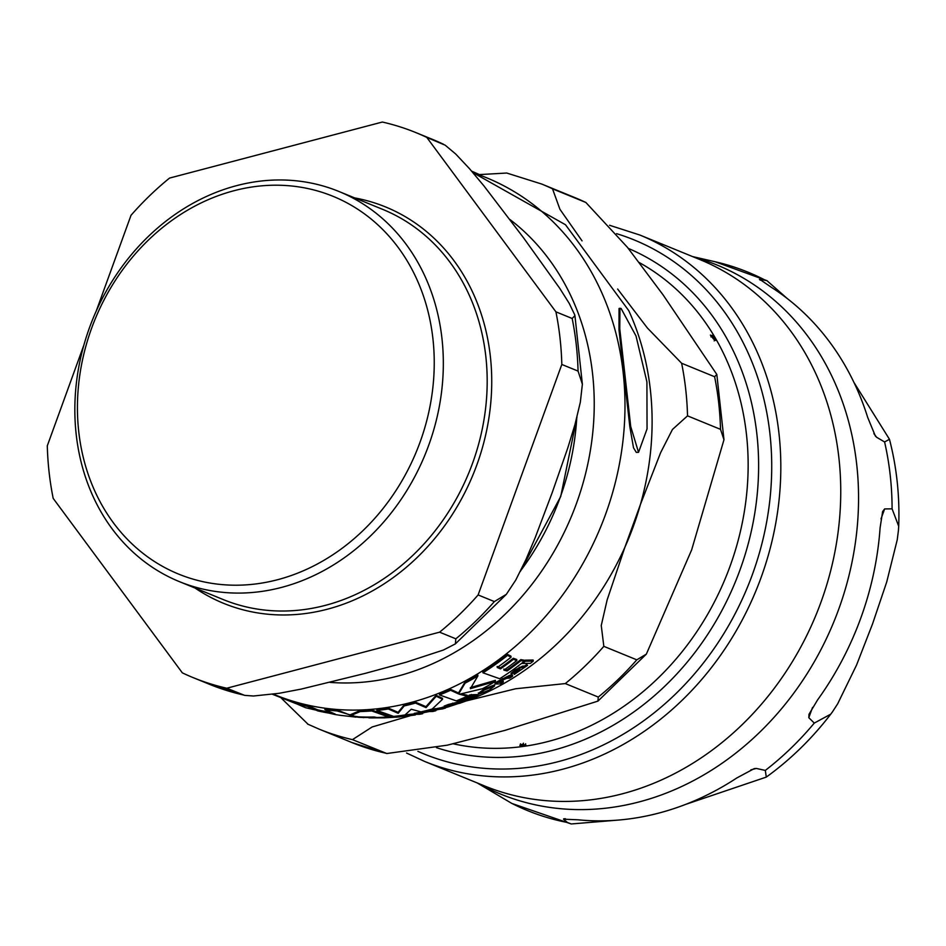 <?xml version="1.0" encoding="UTF-8"?>
<svg xmlns="http://www.w3.org/2000/svg" width="946" height="946" viewBox="0 0 946 946"><rect width="100%" height="100%" fill="white"/><g stroke="black" fill="none" stroke-linecap="round" stroke-linejoin="round"><path stroke-width="1.42" d="M371.683 710.943A280.513 238.83 112.2 0 1 360.19 711.558L350.576 715.673L358.688 716.867A280.205 238.569 -67.8 0 0 374.178 716.997L376.934 717.506A279.543 238.002 -67.8 0 0 388.428 716.891L371.683 710.943L371.565 709.973L388.321 715.909L388.428 716.891M494.663 685.885L484.151 690.119L478.913 694.139L489.33 690.048L494.663 685.885L494.545 684.88L494.663 685.885M478.298 692.969L478.913 694.139M456.043 703.599L444.171 707.123L453.122 704.652L447.328 707.194L461.069 702.665L456.043 703.599L455.937 702.618L460.962 701.672L461.069 702.665M446.997 706.177L447.328 707.194M415.353 714.963L402.795 716.524A277.19 236.003 -67.8 0 0 413.615 715.01L399.626 716.855L415.294 714.396M398.952 715.803L399.614 716.938L390.852 717.458A277.97 236.666 -67.8 0 0 395.735 717.068L395.641 716.205M522.594 667.214L519.413 668.29L511.136 674.332L519.78 669.283L514.281 674.415L527.525 665.405L524.805 667.06L522.594 667.214L522.476 666.161L524.687 666.008L526.792 664.399L527.525 665.405M516.575 671.885L516.457 670.844L513.95 673.28L514.281 674.415M621.096 308.479L619.961 308.266L619.76 328.735L630.722 426.563L638.538 452.318L647.052 428.905L646.91 381.877L636.008 335.972L621.096 308.479M471.652 171.143L480.19 174.915M638.538 452.318L636.303 452.401L633.513 447.813L629.811 426.599L619.003 329.929L619.062 308.502L619.961 308.266M376.91 710.458L376.804 709.488A279.508 237.966 -67.8 0 0 388.191 708.022L398.077 712.338L404.108 704.971A279.508 237.966 -67.8 0 0 415.341 702.109L425.948 706.662L436.141 695.298L442.456 698.314L442.562 699.271L436.248 696.256L426.055 707.62L415.448 703.067A280.513 238.83 112.2 0 1 404.214 705.929L398.183 713.296L388.309 708.98A280.513 238.83 112.2 0 1 376.91 710.458L393.654 716.418A279.543 238.002 -67.8 0 0 405.054 714.94L411.262 709.24L420.958 711.889A279.543 238.002 -67.8 0 0 432.204 709.027L442.562 699.271M468.022 696.847L469.039 695.204L471.427 694.66M467.939 696.043L468.045 697.025L471.522 695.452L468.045 697.025M418.617 713.84L417.423 713.781A278.349 236.973 112.2 0 1 414.395 714.36L414.277 713.379A277.32 236.11 -67.8 0 0 417.316 712.811L425.925 711.096L426.031 712.078L418.617 713.84L418.51 712.858M471.593 695.239A277.32 236.11 -67.8 0 0 472.74 694.707L477.955 694.589L478.061 695.594L472.846 695.7A278.349 236.973 112.2 0 1 469.914 697.036L475.129 696.93A275.913 234.915 -67.8 0 0 478.061 695.594M524.25 660.923A278.278 236.926 -67.8 0 0 525.196 660.166L533.13 660.024L533.248 661.112L525.314 661.23A279.295 237.789 112.2 0 1 522.476 663.453L530.41 663.359A275.913 234.915 -67.8 0 0 533.248 661.112M395.653 716.276L399.508 715.945M388.368 716.406L389.799 716.429A277.32 236.11 -67.8 0 0 392.531 716.228M465.739 700.347L463.173 700.359A277.97 236.666 -67.8 0 0 467.892 698.385L466.957 698.337A278.349 236.973 112.2 0 1 462.239 700.324L457.616 702.559A277.97 236.666 -67.8 0 0 460.217 701.554L469.311 699.496L472.693 697.935L465.739 700.347L465.621 699.354L471.628 697.001M457.509 702.559L457.391 701.577L462.133 699.342A277.32 236.11 -67.8 0 0 466.839 697.356L467.773 697.391L467.892 698.385M427.58 711.569L432.807 711.487A275.913 234.915 -67.8 0 0 435.87 710.73L432.133 710.86L435.018 709.878L442.574 708.909A275.913 234.915 -67.8 0 0 445.554 708.022L430.643 710.801A278.349 236.973 112.2 0 1 427.58 711.569L427.474 710.588A277.32 236.11 -67.8 0 0 430.536 709.831L444.206 707.123M435.432 709.772L435.87 710.73M500.706 681.274L503.177 681.085L503.296 682.113L499.571 682.314L502.326 680.174L506.784 678.294L509.74 678.081A275.913 234.915 -67.8 0 0 512.626 676.201L509.658 676.414L498.081 682.291A278.349 236.973 112.2 0 1 495.125 684.041L500.339 683.887A275.913 234.915 -67.8 0 0 503.296 682.113M495.125 684.041L495.018 683.036A277.32 236.11 -67.8 0 0 497.974 681.274L509.539 675.385L512.507 675.16L512.626 676.201M511.136 674.332L511.017 673.304L515.097 669.945L522.476 666.161M413.52 714.171L415.247 713.97M405.266 714.809L413.508 714.029L413.615 715.01M444.171 707.123L444.064 706.154L448.345 704.474L455.937 702.618M520.808 659.622L524.179 660.202L524.297 661.266L520.927 660.663L520.808 659.622A279.318 237.813 -67.8 0 1 506.973 669.945L503.792 669.094M497.099 666.469L500.351 667.876A279.981 238.368 -67.8 0 0 513.3 658.274L516.741 659.48L516.859 660.521L513.418 659.315A280.986 239.232 112.2 0 1 500.469 668.893L497.218 667.486A280.903 239.149 -67.8 0 0 511.065 657.198L507.553 655.389A280.513 238.83 112.2 0 1 482.957 672.819L499.701 678.731A279.543 238.002 -67.8 0 0 524.297 661.266M482.957 672.819L482.838 671.814A279.508 237.966 -67.8 0 0 507.434 654.336L510.946 656.157L511.065 657.198M478.794 693.146L484.033 689.126L494.545 684.88M461.258 693.903L467.206 695.239L467.312 696.221L459.413 694.246L482.649 688.664A279.543 238.002 -67.8 0 0 495.468 681.357L495.349 680.351L470.28 687.671M439.535 694.943L439.429 693.974A279.508 237.966 -67.8 0 0 450.462 689.291L458.526 692.992L464.971 682.172A279.508 237.966 -67.8 0 0 477.777 674.936L477.896 675.941A280.513 238.83 112.2 0 1 465.077 683.166L458.633 693.962L450.568 690.261A280.513 238.83 112.2 0 1 439.535 694.943L456.279 700.891A279.543 238.002 -67.8 0 0 467.312 696.221M350.576 715.673L350.458 714.668L360.083 710.576A279.508 237.966 -67.8 0 0 371.565 709.973M368.845 717.529L361.337 717.423A279.295 237.789 112.2 0 1 357.919 717.222L337.19 710.966A280.513 238.83 112.2 0 1 324.927 709.618L324.809 708.601A279.508 237.966 -67.8 0 0 337.083 709.961L350.528 715.259M324.927 709.618L335.156 714.064A280.785 239.054 112.2 0 1 317.761 710.884L307.533 706.437A280.513 238.83 112.2 0 1 295.057 703.174L294.927 702.086A279.508 237.966 -67.8 0 0 307.415 705.385L317.643 709.831A279.78 238.203 -67.8 0 0 330.485 712.35M388.309 708.98L388.191 708.022M398.183 713.296L398.077 712.338M404.214 705.929L404.108 704.971M415.448 703.067L415.341 702.109M426.055 707.62L425.948 706.662M436.248 696.256L436.141 695.298M471.51 694.53L471.522 695.452L471.404 694.47M418.7 713.804L418.581 712.823M414.395 714.36L419.61 714.277A275.913 234.915 -67.8 0 0 422.649 713.71L419.918 713.84L426.031 712.078M417.423 713.781L417.316 712.811M422.649 713.71L422.566 712.965M472.846 695.7L472.74 694.707M363.82 717.636L357.884 716.95M525.314 661.23L525.196 660.166M522.476 663.453L522.393 662.756M395.735 717.068L394.801 717.021A278.349 236.973 112.2 0 1 389.918 717.411L385.069 717.778A277.97 236.666 -67.8 0 0 387.777 717.647L399.614 716.938M394.801 717.021L394.719 716.299M389.918 717.411L389.799 716.429M388.818 717.34L388.711 716.359M384.963 717.766L384.892 717.139M471.735 698.006L471.64 697.096M472.693 697.935L472.598 697.084M466.957 698.337L466.839 697.356M462.239 700.324L462.133 699.342M461.151 700.241L461.045 699.271M445.554 708.022L445.46 707.076M431.305 710.836L431.199 709.855M430.643 710.801L430.536 709.831M498.081 682.291L497.974 681.274M498.743 682.314L498.625 681.297M519.413 668.29L519.295 667.237M526.91 665.476L526.792 664.399M387.233 717.671L372.038 717.908A278.349 236.973 112.2 0 1 368.881 717.848L384.916 717.848L384.182 717.186M368.881 717.848L368.798 717.08M372.038 717.908L371.944 717.044M372.7 717.931L372.594 717.033M414.36 715.022L414.242 714.041M452.791 704.096L452.685 703.126M460.454 702.701L460.335 701.719M507.553 655.389L507.434 654.336M500.469 668.893L500.351 667.876M513.418 659.315L513.3 658.274M520.927 660.663A280.323 238.664 112.2 0 1 507.091 670.962L506.973 669.945M507.091 670.962L503.899 670.111A280.785 239.054 -67.8 0 0 516.859 660.521M450.568 690.261L450.462 689.291M458.633 693.962L458.526 692.992M465.077 683.166L464.971 682.172M495.468 681.357L470.387 688.653L477.896 675.941M360.19 711.558L360.083 710.576M295.057 703.174L305.582 707.714L334.695 714.443A279.874 238.286 -67.8 0 0 340.383 715.33L356.074 717.127M307.533 706.437L307.415 705.385M317.761 710.884L317.643 709.831M337.19 710.966L337.083 709.961M234.017 190.714A204.064 173.745 112.2 0 1 432.901 338.562A204.064 173.745 112.2 0 1 277.651 579.697A204.064 173.745 112.2 0 1 78.766 431.837A204.064 173.745 112.2 0 1 234.017 190.714M555.917 311.837L572.164 318.483L574.92 315.645L574.683 314.734L569.255 303.43L559.713 288.282L523.516 237.777L483.903 185.865L469.583 168.778L455.712 154.021L445.176 145.187L426.8 137.407L555.917 311.837A294.395 250.643 112.2 0 1 561.818 364.458L578.065 371.092L582.369 384.206L580.336 402.204L574.991 424.482L567.884 447.671L552.121 492.842L535.235 537.565L525.846 559.807L515.724 580.135L506.335 594.336L455.381 643.883L455.83 638.81L439.583 632.176L226.756 688.227A294.395 250.643 112.2 0 1 193.126 677.62A294.395 250.643 112.2 0 1 182.33 672.843L53.201 498.412A294.395 250.643 112.2 0 1 47.3 445.803L83.91 344.994M439.583 632.176A294.395 250.643 112.2 0 0 478.12 594.939L494.356 601.585L506.335 594.336M226.756 688.227L244.647 695.369L253.457 696.008L279.082 693.312L301.147 689.102L365.322 673.351L406.272 662.188L443.378 650.044L455.369 643.895M426.8 137.407A294.395 250.643 112.2 0 0 415.992 132.641A294.395 250.643 112.2 0 0 382.361 122.034L169.535 178.085A294.395 250.643 112.2 0 0 131.009 215.31L96.244 311.045M478.12 594.939L561.818 364.458M236.547 185.664A210.757 179.433 112.2 0 1 338.857 191.447A210.757 179.433 112.2 0 1 440.907 396.823A210.757 179.433 112.2 0 1 281.612 587.395A210.757 179.433 112.2 0 1 179.314 581.601A210.757 179.433 112.2 0 1 77.265 376.236A210.757 179.433 112.2 0 1 236.547 185.664M453.134 743.769A259.937 221.305 -67.8 0 0 522.665 746.512L519.827 745.247L522.724 744.159L526.307 745.602L523.422 746.406A259.937 221.305 -67.8 0 0 746.441 434.19A259.937 221.305 -67.8 0 0 716.82 340.619L713.71 339.224L710.387 335.073L713.911 336.492L716.441 339.945A259.937 221.305 -67.8 0 0 638.928 262.385M520.194 745.046L520.194 745.838L519.827 745.247M715.353 340.442L716.016 339.921L715.282 340.418M711.416 335.96L712.314 335.31L711.463 336.007M624.88 547.285L607.131 599.953L601.254 625.519L603.832 646.343L636.8 659.835L646.343 654.135L691.644 549.898L723.974 439.736L720.509 429.342L687.529 415.862L672.452 429.46L660.651 452.602L640.501 504.277M410.056 715.791L372.133 726.977L352.468 739.63L386.784 753.524L447.328 745.164L504.857 730.407L597.907 701.128L598.274 697.06L565.294 683.58L515.629 688.759L466.709 700.809M617.643 289.05L647.383 328.002L681.628 363.252L714.608 376.733L716.82 374.45L663.04 294.833L627.47 247.367L585.87 202.479L552.511 188.822L559.937 209.303L582.05 240.875M308.041 724.246L281.246 698.089M479.563 174.584L506.737 173.035L541.703 184.044A294.395 250.643 112.2 0 1 552.511 188.822M522.712 744.833L520.844 745.755L522.689 746.039L522.712 744.656M520.454 743.816L520.844 745.755M523.457 744.644L523.422 746.039L525.598 745.566L523.457 744.821M523.422 743.201L523.422 746.039M525.598 745.566L525.29 744.809M522.665 746.512A259.937 221.305 -67.8 0 0 523.422 746.406L523.398 745.07L522.653 745.07M523.41 745.389L523.422 746.217M712.208 336.634L714.951 339.839L715.519 339.496L711.971 336.811M714.668 340.075L715.519 339.496M711.806 336.457L715.424 339.082L713.887 336.788L712.102 336.22L712.657 335.877M716.82 340.619A259.937 221.305 -67.8 0 0 716.441 339.945M714.951 340.264L715.921 339.496M628.25 248.372A267.623 227.856 112.2 0 1 756.859 433.966A267.623 227.856 112.2 0 1 436.425 747.647M854.013 382.551L889.465 439.287L884.593 441.971L876.587 437.241L875.346 435.988L867.73 417.517A289.192 246.22 -67.8 0 0 771.333 287.288L759.626 279.247L766.946 280.655L787.32 298.593M759.461 279.437L760.312 280.17M884.628 508.936L892.09 508.83L898.7 526.236L898.452 530.268L897.234 539.811L886.733 581.932L872.555 623.887L856.544 665.073L837.683 703.789L832.551 711.723L830.754 714.159L814.281 723.087L808.806 717.695L809.007 714.254L817.604 699.886A289.192 246.22 -67.8 0 0 880.099 527.809L882.63 511.538L884.628 508.936L881.01 518.881M617.572 820.135L571.266 823.966L567.47 822.512L563.532 819.201L577.947 819.792A289.192 246.22 -67.8 0 0 658.984 813.04A289.192 246.22 -67.8 0 0 736.839 777.943L754.187 768.637L756.303 768.436L765.314 770.411L766.295 777.092L685.483 804.455M565.377 818.716L563.674 818.81M477.257 782.969L511.916 803.473L571.278 823.966M473.059 172.787A279.342 237.824 112.2 0 1 603.654 519.46A279.342 237.824 112.2 0 1 273.418 694.175M628.794 310.726A268.853 228.897 112.2 0 1 469.736 699.673M469.145 696.185L469.039 695.204M421.869 712.846L421.75 711.865M396.504 717.222L396.398 716.217M468.755 699.413L468.648 698.42M442.586 708.152L442.468 707.182M435.101 709.571L434.994 708.601M502.373 679.571L502.255 678.554M509.658 676.414L509.539 675.385M524.805 667.06L524.687 666.008M525.574 666.658L525.456 665.594M515.215 670.986L515.097 669.945M404.108 715.956L404.013 715.105M413.485 715.01L413.367 714.029M448.451 705.444L448.345 704.474M459.047 703.316L458.94 702.322M458.254 703.528L458.148 702.535M484.151 690.119L484.033 689.126M509.859 219.448A256.011 217.97 112.2 0 1 574.163 509.61A256.011 217.97 112.2 0 1 330.059 682.385M576.753 417.99A245.286 208.83 112.2 0 1 520.785 570.544M415.992 132.641L432.227 139.275A294.395 250.643 112.2 0 1 443.035 144.052M572.164 318.483A294.395 250.643 112.2 0 1 578.065 371.092M494.356 601.585A294.395 250.643 112.2 0 1 455.83 638.81M243.004 694.872A294.395 250.643 112.2 0 1 209.373 684.254L244.671 695.369M354.62 197.903A214.103 182.282 112.2 0 1 490.335 356.204A214.103 182.282 112.2 0 1 399.874 572.555A214.103 182.282 112.2 0 1 195.077 588.057M338.857 191.447L382.704 209.385A210.757 179.433 112.2 0 1 485.806 356.299A210.757 179.433 112.2 0 1 325.471 605.334A210.757 179.433 112.2 0 1 223.161 599.539L179.314 581.601M636.8 659.835A294.395 250.643 112.2 0 1 598.274 697.06M385.448 753.122A294.395 250.643 112.2 0 1 351.817 742.504L386.772 753.524M714.608 376.733A294.395 250.643 112.2 0 1 720.509 429.342M541.703 184.044L574.671 197.525A294.395 250.643 112.2 0 1 585.479 202.302M603.832 646.343A294.395 250.643 112.2 0 1 565.294 683.58M352.468 739.63A294.395 250.643 112.2 0 1 318.849 729.023L351.817 742.504M681.628 363.252A294.395 250.643 112.2 0 1 687.529 415.862M873.879 433.587L876.587 437.241M812.543 707.419L808.806 717.695M756.303 768.436L750.852 769.867M892.09 508.83A290.907 247.675 -67.8 0 0 884.593 441.971M765.314 770.411A290.907 247.675 -67.8 0 0 814.281 723.087M510.994 802.965A290.907 247.675 -67.8 0 0 567.47 822.512M764.557 279.815A290.907 247.675 -67.8 0 0 715.152 261.758L766.946 280.655M616.579 233.662A277.663 236.405 112.2 0 1 769.89 499.772A277.663 236.405 112.2 0 1 558.672 761.542A277.663 236.405 112.2 0 1 417.86 751.325M406.567 753.028L424.6 761.424A284.356 242.093 -67.8 0 0 562.634 769.24A284.356 242.093 -67.8 0 0 777.553 512.117A284.356 242.093 -67.8 0 0 639.863 235.034L609.543 225.266M639.863 235.034L699.803 259.535A284.356 242.093 112.2 0 1 837.482 536.63A284.356 242.093 112.2 0 1 622.563 793.753A284.356 242.093 112.2 0 1 484.541 785.937L424.6 761.424M478.44 783.442A285.798 243.335 -67.8 0 0 639.26 801.889A285.798 243.335 -67.8 0 0 856.993 529.37A285.798 243.335 -67.8 0 0 693.702 257.04M272.543 694.293L295.672 703.517M628.771 310.655L565.495 224.746L472.846 172.539M469.677 699.697L459.484 703.351M447.127 707.17L445.519 707.62M440.186 709.039L435.799 710.103M428.94 711.617L425.712 712.267M394.612 716.347L395.925 716.252M640.986 502.941L624.372 548.68M576.977 417.103L560.73 496.484L520.312 571.467M437.832 141.663L443.532 144.265M574.932 315.645L582.369 384.206M193.126 677.62L209.373 684.254M646.331 654.135L597.919 701.14M716.832 374.45L723.974 439.724M574.671 197.525L585.87 202.468M307.651 724.08L318.849 729.023M525.633 743.793L525.68 745.413M714.171 340.856L715.424 339.874M710.943 336.859L712.184 335.854M889.465 439.287C896.737 467.359 899.812 496.343 898.7 526.236M830.754 714.159C812.023 738.578 790.537 759.555 766.295 777.092M692.519 256.567L715.152 261.758"/></g></svg>
